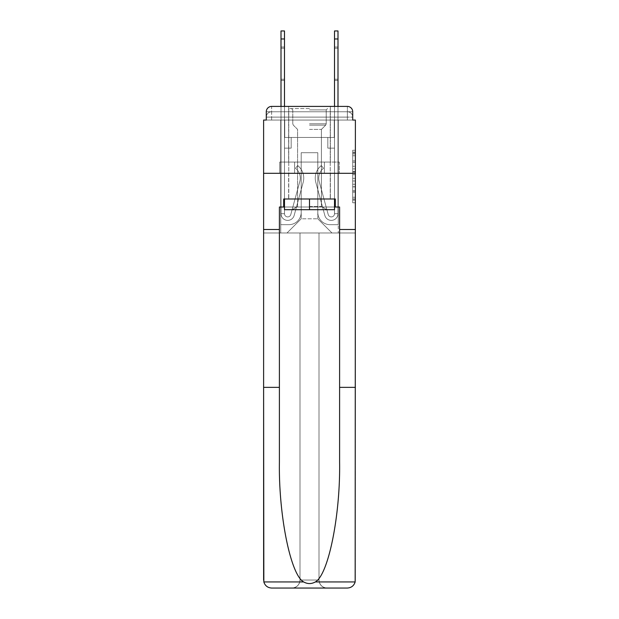 <?xml version="1.0" encoding="UTF-8"?>
<svg xmlns="http://www.w3.org/2000/svg" width="619" height="619" viewBox="0 0 619 619"><rect width="100%" height="100%" fill="white"/><g stroke="black" fill="none" stroke-linecap="round" stroke-linejoin="round"><path stroke-width="0.46" stroke-dasharray="3.1 2.32" d="M352.714 166.271L352.714 174.674L355.391 174.674L355.391 200.154L355.391 152.878L355.391 174.674L352.714 174.674L352.714 152.088L352.714 202.777L352.714 150.247L352.714 199.101L355.391 199.101L352.714 199.101L355.391 199.101L352.714 199.101L352.714 190.698L352.714 202.777L355.391 202.777L355.391 150.247L355.391 198.97L355.391 178.349L352.714 178.349L355.391 178.349L355.391 190.698L355.391 153.922L352.714 153.922L355.391 153.922L355.391 202.777L355.391 152.878L355.391 202.777L352.714 202.777L352.714 150.247L355.391 150.247L355.391 152.878L355.391 150.247L355.391 152.878L355.391 150.247L355.391 152.088L355.391 150.247L352.714 150.247L352.714 153.922L355.391 153.922L352.714 153.922L352.714 166.271L355.391 166.271M266.286 120.055L271.64 120.055L266.286 120.055L266.286 111.76L266.286 120.055L347.36 120.055L266.286 120.055L266.286 117.107L347.36 117.107L266.286 117.107L271.64 117.107L271.64 111.76L347.36 111.76L271.64 111.76L347.36 111.76L347.36 117.107L352.714 117.107L347.36 117.107L347.36 111.76L347.36 117.107L352.714 117.107L347.36 117.107L352.714 117.107L347.36 117.107L352.714 117.107L347.36 117.107L352.714 117.107L347.36 117.107L352.714 117.107L347.36 117.107L352.714 117.107L347.36 117.107L352.714 117.107L347.36 117.107L347.36 111.76L347.36 117.107L347.36 111.76L347.36 117.107L347.36 111.76L347.36 117.107L347.36 111.76L347.36 117.107L347.36 111.76L347.36 117.107L347.36 111.76L347.36 117.107L347.36 111.76L352.714 111.76L266.286 111.76A5.354 5.354 0 0 1 271.64 106.406L347.36 106.406L271.64 106.406A5.354 5.354 0 0 0 266.286 111.76L271.64 111.76A5.354 5.354 0 0 0 266.286 117.107L271.64 117.107L271.64 111.76A5.354 5.354 0 0 0 266.286 117.107L271.64 117.107L266.286 117.107L271.64 117.107L266.286 117.107L271.64 117.107L266.286 117.107L271.64 117.107L266.286 117.107L271.64 117.107L266.286 117.107L266.286 120.055L266.286 117.107L266.286 120.055L266.286 117.107L266.286 120.055L266.286 117.107L266.286 120.055L263.609 120.055L263.609 387.362L279.401 387.362L279.401 229.494L263.609 229.494L279.401 229.494L279.401 207.017L279.401 387.362M330.368 106.406L330.368 162.062L288.632 162.062L330.368 162.062L288.632 162.062L288.632 106.406L330.368 106.406L288.632 106.406L330.368 106.406L288.632 106.406L330.368 106.406L330.368 162.062L288.632 162.062L288.632 106.406M355.391 171.525L355.391 168.894L355.391 171.525L352.714 171.525L352.714 160.948L352.714 192.076L352.714 184.261L355.391 184.261L352.714 184.261L352.714 202.777L355.391 202.777L352.714 202.777L355.391 202.777L352.714 202.777L352.714 150.247L355.391 150.247L352.714 150.247L355.391 150.247L352.714 150.247L352.714 171.525L355.391 171.525M283.68 207.017L283.68 198.993L335.32 198.993L335.32 207.017L283.68 207.017L283.68 198.993L335.32 198.993L283.68 198.993L283.68 207.017L279.401 207.017L339.599 207.017L339.599 229.494L355.391 229.494L355.391 173.305L263.609 173.305L355.391 173.305L263.609 173.305L355.391 173.305L355.391 232.976L263.609 232.976L299.998 232.976L299.998 580.026C299.488 584.862 296.818 587.539 291.975 588.05A8.024 8.024 0 0 0 299.998 580.026L299.998 232.976L299.998 580.026A8.024 8.024 0 0 1 291.975 588.05L271.64 588.05C267.656 587.779 265.064 585.744 263.841 581.945L263.609 580.026A8.024 8.024 0 0 0 271.64 588.05A8.024 8.024 0 0 1 263.609 580.026L263.609 173.305L263.609 232.976L355.391 232.976L263.609 232.976L263.609 580.026M352.714 120.055L352.714 117.107L352.714 120.055L352.714 117.107L352.714 120.055L352.714 117.107L352.714 120.055L352.714 117.107L352.714 120.055L347.36 120.055L352.714 120.055L352.714 111.76A5.354 5.354 0 0 0 347.36 106.406A5.354 5.354 0 0 1 352.714 111.76L352.714 120.055L347.36 120.055L355.391 120.055L355.391 173.305L263.609 173.305L355.391 173.305L355.159 581.945C353.936 585.744 351.344 587.779 347.36 588.05A8.024 8.024 0 0 0 355.391 580.026L355.391 229.494L339.599 229.494L355.391 229.494M281.003 30.95L281.003 213.71L281.003 38.974L281.003 213.71L281.003 38.974L281.003 213.71L281.003 38.974L281.003 213.71L281.003 38.974L281.003 213.71L281.003 38.974L281.003 213.71L284.485 213.71L281.003 213.71A6.693 6.693 0 0 0 294.149 215.466A6.693 6.693 0 0 1 281.003 213.71A6.693 6.693 0 0 0 294.149 215.466A6.693 6.693 0 0 1 281.003 213.71L284.485 213.71L281.003 213.71A6.693 6.693 0 0 0 294.149 215.466A6.693 6.693 0 0 1 281.003 213.71A6.693 6.693 0 0 0 294.149 215.466A6.693 6.693 0 0 1 281.003 213.71L284.485 213.71L281.003 213.71A6.693 6.693 0 0 0 294.149 215.466A6.693 6.693 0 0 1 281.003 213.71A6.693 6.693 0 0 0 294.149 215.466A6.693 6.693 0 0 1 281.003 213.71L284.485 213.71L281.003 213.71A6.693 6.693 0 0 0 294.149 215.466A6.693 6.693 0 0 1 281.003 213.71A6.693 6.693 0 0 0 294.149 215.466A6.693 6.693 0 0 1 281.003 213.71L284.485 213.71L281.003 213.71A6.693 6.693 0 0 0 294.149 215.466A6.693 6.693 0 0 1 281.003 213.71A6.693 6.693 0 0 0 294.149 215.466A6.693 6.693 0 0 1 281.003 213.71L284.485 213.71L281.003 213.71A6.693 6.693 0 0 0 294.149 215.466A6.693 6.693 0 0 1 281.003 213.71A6.693 6.693 0 0 0 294.149 215.466A6.693 6.693 0 0 1 281.003 213.71L284.485 213.71L281.003 213.71A6.693 6.693 0 0 0 294.149 215.466A6.693 6.693 0 0 1 281.003 213.71A6.693 6.693 0 0 0 294.149 215.466A6.693 6.693 0 0 1 281.003 213.71A6.693 6.693 0 0 0 294.149 215.466A6.693 6.693 0 0 1 281.003 213.71A6.693 6.693 0 0 0 294.149 215.466L303.178 182.342A16.055 16.055 0 0 0 297.669 165.544A16.055 16.055 0 0 1 303.178 182.342A16.055 16.055 0 0 0 297.669 165.544A16.055 16.055 0 0 1 303.178 182.342A16.055 16.055 0 0 0 297.669 165.544A16.055 16.055 0 0 1 303.178 182.342A16.055 16.055 0 0 0 297.669 165.544A16.055 16.055 0 0 1 303.178 182.342A16.055 16.055 0 0 0 297.669 165.544A16.055 16.055 0 0 1 303.178 182.342A16.055 16.055 0 0 0 297.669 165.544A16.055 16.055 0 0 1 303.178 182.342A16.055 16.055 0 0 0 297.669 165.544A16.055 16.055 0 0 1 303.178 182.342A16.055 16.055 0 0 0 297.669 165.544A16.055 16.055 0 0 1 303.178 182.342A16.055 16.055 0 0 0 297.669 165.544A16.055 16.055 0 0 1 303.178 182.342A16.055 16.055 0 0 0 297.669 165.544A16.055 16.055 0 0 1 303.178 182.342A16.055 16.055 0 0 0 297.669 165.544A16.055 16.055 0 0 1 303.178 182.342A16.055 16.055 0 0 0 297.669 165.544A16.055 16.055 0 0 1 303.178 182.342A16.055 16.055 0 0 0 297.669 165.544A16.055 16.055 0 0 1 303.178 182.342A16.055 16.055 0 0 0 297.669 165.544A16.055 16.055 0 0 1 303.178 182.342A16.055 16.055 0 0 0 297.669 165.544A16.055 16.055 0 0 1 303.178 182.342A16.055 16.055 0 0 0 297.669 165.544L295.511 168.267L297.669 165.544A16.055 16.055 0 0 1 303.178 182.342L294.149 215.466A6.693 6.693 0 0 1 281.003 213.71L284.485 213.71A3.211 3.211 0 0 0 290.791 214.553L299.828 181.429A12.573 12.573 0 0 0 295.511 168.267L297.669 165.544A16.055 16.055 0 0 1 303.178 182.342L294.149 215.466A6.693 6.693 0 0 1 281.003 213.71L281.003 38.974L284.485 38.974L284.485 137.449L284.485 38.974L284.485 137.449L284.485 38.974L284.485 137.449L291.17 137.449L284.485 137.449L284.485 213.71A3.211 3.211 0 0 0 290.791 214.553L299.828 181.429A12.573 12.573 0 0 0 295.511 168.267L297.669 165.544L295.511 168.267A12.573 12.573 0 0 1 299.828 181.429L290.791 214.553L299.828 181.429A12.573 12.573 0 0 0 295.511 168.267A12.573 12.573 0 0 1 299.828 181.429L290.791 214.553L299.828 181.429A12.573 12.573 0 0 0 295.511 168.267A12.573 12.573 0 0 1 299.828 181.429L290.791 214.553L299.828 181.429A12.573 12.573 0 0 0 295.511 168.267A12.573 12.573 0 0 1 299.828 181.429L290.791 214.553L299.828 181.429A12.573 12.573 0 0 0 295.511 168.267A12.573 12.573 0 0 1 299.828 181.429L290.791 214.553L299.828 181.429A12.573 12.573 0 0 0 295.511 168.267A12.573 12.573 0 0 1 299.828 181.429L290.791 214.553L299.828 181.429A12.573 12.573 0 0 0 295.511 168.267A12.573 12.573 0 0 1 299.828 181.429L290.791 214.553L299.828 181.429A12.573 12.573 0 0 0 295.511 168.267A12.573 12.573 0 0 1 299.828 181.429L290.791 214.553L299.828 181.429A12.573 12.573 0 0 0 295.511 168.267A12.573 12.573 0 0 1 299.828 181.429L290.791 214.553L299.828 181.429A12.573 12.573 0 0 0 295.511 168.267A12.573 12.573 0 0 1 299.828 181.429L290.791 214.553L299.828 181.429A12.573 12.573 0 0 0 295.511 168.267A12.573 12.573 0 0 1 299.828 181.429L290.791 214.553L299.828 181.429A12.573 12.573 0 0 0 295.511 168.267A12.573 12.573 0 0 1 299.828 181.429L290.791 214.553L299.828 181.429A12.573 12.573 0 0 0 295.511 168.267A12.573 12.573 0 0 1 299.828 181.429L290.791 214.553L299.828 181.429A12.573 12.573 0 0 0 295.511 168.267A12.573 12.573 0 0 1 299.828 181.429L290.791 214.553L299.828 181.429A12.573 12.573 0 0 0 295.511 168.267A12.573 12.573 0 0 1 299.828 181.429L290.791 214.553A3.211 3.211 0 0 1 284.485 213.71L284.485 148.15L284.485 213.71A3.211 3.211 0 0 0 290.791 214.553A3.211 3.211 0 0 1 284.485 213.71A3.211 3.211 0 0 0 290.791 214.553A3.211 3.211 0 0 1 284.485 213.71L284.485 148.15L284.485 213.71A3.211 3.211 0 0 0 290.791 214.553A3.211 3.211 0 0 1 284.485 213.71A3.211 3.211 0 0 0 290.791 214.553A3.211 3.211 0 0 1 284.485 213.71L284.485 148.15L284.485 213.71A3.211 3.211 0 0 0 290.791 214.553A3.211 3.211 0 0 1 284.485 213.71A3.211 3.211 0 0 0 290.791 214.553A3.211 3.211 0 0 1 284.485 213.71L284.485 148.15L284.485 213.71A3.211 3.211 0 0 0 290.791 214.553A3.211 3.211 0 0 1 284.485 213.71A3.211 3.211 0 0 0 290.791 214.553A3.211 3.211 0 0 1 284.485 213.71L284.485 148.15L284.485 213.71A3.211 3.211 0 0 0 290.791 214.553A3.211 3.211 0 0 1 284.485 213.71A3.211 3.211 0 0 0 290.791 214.553A3.211 3.211 0 0 1 284.485 213.71L284.485 137.449L291.17 137.449L291.17 148.15L284.485 148.15L291.17 148.15L284.485 148.15L291.17 148.15L291.17 137.449L284.485 137.449L284.485 148.15L284.485 137.449L291.17 137.449L284.485 137.449L291.17 137.449L291.17 148.15L284.485 148.15L291.17 148.15L284.485 148.15L291.17 148.15L291.17 137.449L284.485 137.449L284.485 148.15L291.17 148.15L284.485 148.15L291.17 148.15L284.485 148.15L284.485 137.449L291.17 137.449L284.485 137.449L291.17 137.449L284.485 137.449L284.485 148.15L291.17 148.15L284.485 148.15L291.17 148.15L284.485 148.15L284.485 137.449L284.485 148.15L291.17 148.15L284.485 148.15L291.17 148.15L291.17 137.449L284.485 137.449L284.485 148.15L291.17 148.15L284.485 148.15L291.17 148.15L284.485 148.15L291.17 148.15L284.485 148.15L291.17 148.15L284.485 148.15L291.17 148.15L284.485 148.15L291.17 148.15L291.17 137.449L284.485 137.449L291.17 137.449L291.17 148.15L284.485 148.15L284.485 137.449L291.17 137.449L291.17 148.15L291.17 137.449L291.17 148.15L291.17 137.449L284.485 137.449L291.17 137.449L284.485 137.449L291.17 137.449L291.17 148.15L291.17 137.449L291.17 148.15L291.17 137.449L291.17 148.15L284.485 148.15L284.485 137.449L291.17 137.449L284.485 137.449L291.17 137.449L291.17 148.15L291.17 137.449L291.17 148.15L291.17 137.449L291.17 148.15L291.17 137.449L291.17 148.15L291.17 137.449L291.17 148.15L291.17 137.449L291.17 148.15L291.17 137.449L291.17 148.15L291.17 137.449L291.17 148.15L284.485 148.15L284.485 213.71A3.211 3.211 0 0 0 290.791 214.553A3.211 3.211 0 0 1 284.485 213.71A3.211 3.211 0 0 0 290.791 214.553A3.211 3.211 0 0 1 284.485 213.71A3.211 3.211 0 0 0 290.791 214.553A3.211 3.211 0 0 1 284.485 213.71A3.211 3.211 0 0 0 290.791 214.553L299.828 181.429A12.573 12.573 0 0 0 295.511 168.267L297.669 165.544A16.055 16.055 0 0 1 303.178 182.342L294.149 215.466A6.693 6.693 0 0 1 281.003 213.71L281.003 106.406L284.485 106.406L284.485 137.449L291.17 137.449L284.485 137.449L291.17 137.449L284.485 137.449L284.485 213.71A3.211 3.211 0 0 0 290.791 214.553A3.211 3.211 0 0 1 284.485 213.71A3.211 3.211 0 0 0 290.791 214.553L299.828 181.429A12.573 12.573 0 0 0 295.511 168.267A12.573 12.573 0 0 1 299.828 181.429A12.573 12.573 0 0 0 295.511 168.267L297.669 165.544A16.055 16.055 0 0 1 303.178 182.342L294.149 215.466A6.693 6.693 0 0 1 281.003 213.71L281.003 30.95L281.003 38.974L281.003 30.95L281.003 38.974L281.003 30.95L281.003 38.974L281.003 30.95L281.003 38.974L281.003 30.95L281.003 38.974L281.003 30.95L281.003 38.974L281.003 30.95L281.003 38.974L281.003 30.95L281.003 38.974L284.485 38.974L284.485 30.95L284.485 137.449L284.485 30.95L284.485 137.449L291.17 137.449L291.17 148.15L291.17 137.449L291.17 148.15L284.485 148.15L284.485 213.71L281.003 213.71L281.003 38.974L284.485 38.974L284.485 30.95L284.485 137.449L291.17 137.449L284.485 137.449L284.485 148.15L284.485 30.95L284.485 137.449L291.17 137.449L284.485 137.449L291.17 137.449L291.17 148.15L284.485 148.15L284.485 213.71L281.003 213.71L281.003 38.974L284.485 38.974L284.485 30.95L284.485 213.71A3.211 3.211 0 0 0 290.791 214.553L299.828 181.429A12.573 12.573 0 0 0 295.511 168.267L297.669 165.544A16.055 16.055 0 0 1 303.178 182.342L294.149 215.466A6.693 6.693 0 0 1 281.003 213.71L281.003 38.974L284.485 38.974L284.485 30.95L284.485 137.449L284.485 30.95L284.485 137.449L291.17 137.449L291.17 148.15L284.485 148.15L284.485 137.449L291.17 137.449L284.485 137.449L284.485 213.71A3.211 3.211 0 0 0 290.791 214.553A3.211 3.211 0 0 1 284.485 213.71L281.003 213.71L281.003 38.974L284.485 38.974L284.485 30.95L284.485 137.449L284.485 30.95M337.997 38.974L337.997 213.71L337.997 38.974L337.997 213.71L337.997 38.974L337.997 213.71L337.997 38.974L337.997 213.71L334.515 213.71L337.997 213.71A6.693 6.693 0 0 1 324.851 215.466A6.693 6.693 0 0 0 337.997 213.71A6.693 6.693 0 0 1 324.851 215.466A6.693 6.693 0 0 0 337.997 213.71L334.515 213.71L337.997 213.71A6.693 6.693 0 0 1 324.851 215.466A6.693 6.693 0 0 0 337.997 213.71A6.693 6.693 0 0 1 324.851 215.466A6.693 6.693 0 0 0 337.997 213.71L334.515 213.71L337.997 213.71A6.693 6.693 0 0 1 324.851 215.466A6.693 6.693 0 0 0 337.997 213.71A6.693 6.693 0 0 1 324.851 215.466A6.693 6.693 0 0 0 337.997 213.71L334.515 213.71L337.997 213.71A6.693 6.693 0 0 1 324.851 215.466A6.693 6.693 0 0 0 337.997 213.71A6.693 6.693 0 0 1 324.851 215.466A6.693 6.693 0 0 0 337.997 213.71L334.515 213.71L337.997 213.71A6.693 6.693 0 0 1 324.851 215.466A6.693 6.693 0 0 0 337.997 213.71A6.693 6.693 0 0 1 324.851 215.466A6.693 6.693 0 0 0 337.997 213.71L334.515 213.71L337.997 213.71A6.693 6.693 0 0 1 324.851 215.466A6.693 6.693 0 0 0 337.997 213.71A6.693 6.693 0 0 1 324.851 215.466A6.693 6.693 0 0 0 337.997 213.71A6.693 6.693 0 0 1 324.851 215.466A6.693 6.693 0 0 0 337.997 213.71A6.693 6.693 0 0 1 324.851 215.466A6.693 6.693 0 0 0 337.997 213.71A6.693 6.693 0 0 1 324.851 215.466A6.693 6.693 0 0 0 337.997 213.71A6.693 6.693 0 0 1 324.851 215.466L315.822 182.342A16.055 16.055 0 0 1 321.331 165.544A16.055 16.055 0 0 0 315.822 182.342A16.055 16.055 0 0 1 321.331 165.544A16.055 16.055 0 0 0 315.822 182.342A16.055 16.055 0 0 1 321.331 165.544A16.055 16.055 0 0 0 315.822 182.342A16.055 16.055 0 0 1 321.331 165.544A16.055 16.055 0 0 0 315.822 182.342A16.055 16.055 0 0 1 321.331 165.544A16.055 16.055 0 0 0 315.822 182.342A16.055 16.055 0 0 1 321.331 165.544A16.055 16.055 0 0 0 315.822 182.342A16.055 16.055 0 0 1 321.331 165.544A16.055 16.055 0 0 0 315.822 182.342A16.055 16.055 0 0 1 321.331 165.544A16.055 16.055 0 0 0 315.822 182.342A16.055 16.055 0 0 1 321.331 165.544A16.055 16.055 0 0 0 315.822 182.342A16.055 16.055 0 0 1 321.331 165.544A16.055 16.055 0 0 0 315.822 182.342A16.055 16.055 0 0 1 321.331 165.544A16.055 16.055 0 0 0 315.822 182.342A16.055 16.055 0 0 1 321.331 165.544A16.055 16.055 0 0 0 315.822 182.342A16.055 16.055 0 0 1 321.331 165.544A16.055 16.055 0 0 0 315.822 182.342A16.055 16.055 0 0 1 321.331 165.544A16.055 16.055 0 0 0 315.822 182.342A16.055 16.055 0 0 1 321.331 165.544A16.055 16.055 0 0 0 315.822 182.342A16.055 16.055 0 0 1 321.331 165.544L323.489 168.267A12.573 12.573 0 0 0 319.172 181.429L328.209 214.553L319.172 181.429A12.573 12.573 0 0 1 323.489 168.267L321.331 165.544A16.055 16.055 0 0 0 315.822 182.342L324.851 215.466A6.693 6.693 0 0 0 337.997 213.71L334.515 213.71L334.515 137.449L327.83 137.449L334.515 137.449L327.83 137.449L334.515 137.449L334.515 213.71A3.211 3.211 0 0 1 328.209 214.553L319.172 181.429A12.573 12.573 0 0 1 323.489 168.267L321.331 165.544L323.489 168.267A12.573 12.573 0 0 0 319.172 181.429L328.209 214.553A3.211 3.211 0 0 0 334.515 213.71L334.515 148.15L334.515 213.71A3.211 3.211 0 0 1 328.209 214.553L319.172 181.429A12.573 12.573 0 0 1 323.489 168.267A12.573 12.573 0 0 0 319.172 181.429L328.209 214.553L319.172 181.429A12.573 12.573 0 0 1 323.489 168.267A12.573 12.573 0 0 0 319.172 181.429L328.209 214.553L319.172 181.429A12.573 12.573 0 0 1 323.489 168.267A12.573 12.573 0 0 0 319.172 181.429L328.209 214.553L319.172 181.429A12.573 12.573 0 0 1 323.489 168.267A12.573 12.573 0 0 0 319.172 181.429L328.209 214.553L319.172 181.429A12.573 12.573 0 0 1 323.489 168.267A12.573 12.573 0 0 0 319.172 181.429L328.209 214.553L319.172 181.429A12.573 12.573 0 0 1 323.489 168.267A12.573 12.573 0 0 0 319.172 181.429L328.209 214.553L319.172 181.429A12.573 12.573 0 0 1 323.489 168.267A12.573 12.573 0 0 0 319.172 181.429L328.209 214.553L319.172 181.429A12.573 12.573 0 0 1 323.489 168.267A12.573 12.573 0 0 0 319.172 181.429L328.209 214.553L319.172 181.429A12.573 12.573 0 0 1 323.489 168.267A12.573 12.573 0 0 0 319.172 181.429L328.209 214.553L319.172 181.429A12.573 12.573 0 0 1 323.489 168.267A12.573 12.573 0 0 0 319.172 181.429L328.209 214.553L319.172 181.429A12.573 12.573 0 0 1 323.489 168.267A12.573 12.573 0 0 0 319.172 181.429L328.209 214.553L319.172 181.429A12.573 12.573 0 0 1 323.489 168.267A12.573 12.573 0 0 0 319.172 181.429L328.209 214.553A3.211 3.211 0 0 0 334.515 213.71A3.211 3.211 0 0 1 328.209 214.553A3.211 3.211 0 0 0 334.515 213.71L334.515 148.15L334.515 213.71A3.211 3.211 0 0 1 328.209 214.553A3.211 3.211 0 0 0 334.515 213.71A3.211 3.211 0 0 1 328.209 214.553A3.211 3.211 0 0 0 334.515 213.71L334.515 148.15L334.515 213.71A3.211 3.211 0 0 1 328.209 214.553A3.211 3.211 0 0 0 334.515 213.71A3.211 3.211 0 0 1 328.209 214.553A3.211 3.211 0 0 0 334.515 213.71A3.211 3.211 0 0 1 328.209 214.553A3.211 3.211 0 0 0 334.515 213.71A3.211 3.211 0 0 1 328.209 214.553A3.211 3.211 0 0 0 334.515 213.71A3.211 3.211 0 0 1 328.209 214.553A3.211 3.211 0 0 0 334.515 213.71A3.211 3.211 0 0 1 328.209 214.553A3.211 3.211 0 0 0 334.515 213.71A3.211 3.211 0 0 1 328.209 214.553A3.211 3.211 0 0 0 334.515 213.71A3.211 3.211 0 0 1 328.209 214.553A3.211 3.211 0 0 0 334.515 213.71A3.211 3.211 0 0 1 328.209 214.553A3.211 3.211 0 0 0 334.515 213.71L334.515 137.449L327.83 137.449L327.83 148.15L334.515 148.15L327.83 148.15L334.515 148.15L327.83 148.15L327.83 137.449L334.515 137.449L334.515 148.15L334.515 137.449L327.83 137.449L334.515 137.449L327.83 137.449L327.83 148.15L334.515 148.15L327.83 148.15L334.515 148.15L327.83 148.15L327.83 137.449L334.515 137.449L334.515 148.15L327.83 148.15L334.515 148.15L327.83 148.15L327.83 137.449L327.83 148.15L334.515 148.15L327.83 148.15L334.515 148.15L327.83 148.15L334.515 148.15L327.83 148.15L334.515 148.15L327.83 148.15L334.515 148.15L327.83 148.15L334.515 148.15L327.83 148.15L334.515 148.15L327.83 148.15L334.515 148.15L327.83 148.15L334.515 148.15L327.83 148.15L327.83 137.449L327.83 148.15L327.83 137.449L327.83 148.15L327.83 137.449L327.83 148.15L327.83 137.449L327.83 148.15L327.83 137.449L327.83 148.15L327.83 137.449L327.83 148.15L327.83 137.449L327.83 148.15L327.83 137.449L327.83 148.15L327.83 137.449L327.83 148.15L334.515 148.15L334.515 106.406L337.997 106.406L337.997 213.71L337.997 30.95L337.997 38.974L337.997 30.95L334.515 30.95L334.515 137.449L327.83 137.449L334.515 137.449L327.83 137.449L334.515 137.449L334.515 213.71A3.211 3.211 0 0 1 328.209 214.553A3.211 3.211 0 0 0 334.515 213.71A3.211 3.211 0 0 1 328.209 214.553L319.172 181.429A12.573 12.573 0 0 1 323.489 168.267A12.573 12.573 0 0 0 319.172 181.429A12.573 12.573 0 0 1 323.489 168.267L321.331 165.544A16.055 16.055 0 0 0 315.822 182.342L324.851 215.466A6.693 6.693 0 0 0 337.997 213.71L337.997 30.95L334.515 30.95L334.515 137.449L334.515 30.95L334.515 137.449L327.83 137.449L327.83 148.15L327.83 137.449L327.83 148.15L334.515 148.15L334.515 213.71L337.997 213.71L337.997 30.95L337.997 38.974L337.997 30.95L334.515 30.95L334.515 137.449L327.83 137.449L334.515 137.449L334.515 148.15L334.515 30.95L334.515 137.449L327.83 137.449L334.515 137.449L327.83 137.449L327.83 148.15L334.515 148.15L334.515 213.71L337.997 213.71L337.997 30.95L334.515 30.95L334.515 38.974L334.515 30.95L337.997 30.95L337.997 38.974L337.997 30.95L334.515 30.95L337.997 30.95L337.997 38.974L337.997 30.95L334.515 30.95L337.997 30.95L337.997 38.974L337.997 30.95L334.515 30.95L337.997 30.95L337.997 38.974L334.515 38.974L334.515 213.71A3.211 3.211 0 0 1 328.209 214.553L319.172 181.429A12.573 12.573 0 0 1 323.489 168.267L321.331 165.544A16.055 16.055 0 0 0 315.822 182.342L324.851 215.466A6.693 6.693 0 0 0 337.997 213.71L337.997 38.974L334.515 38.974L334.515 30.95L337.997 30.95L337.997 38.974L334.515 38.974L334.515 137.449L334.515 30.95L337.997 30.95L334.515 30.95L337.997 30.95L337.997 38.974L334.515 38.974L334.515 137.449L327.83 137.449L327.83 148.15L334.515 148.15L334.515 137.449L327.83 137.449L334.515 137.449L334.515 213.71A3.211 3.211 0 0 1 328.209 214.553A3.211 3.211 0 0 0 334.515 213.71L337.997 213.71L337.997 38.974L334.515 38.974L334.515 137.449L334.515 38.974L334.515 137.449L327.83 137.449L334.515 137.449L327.83 137.449L327.83 148.15L334.515 148.15L334.515 213.71L337.997 213.71L337.997 38.974L334.515 38.974L334.515 148.15L334.515 137.449L327.83 137.449L327.83 148.15L327.83 137.449L334.515 137.449L327.83 137.449L334.515 137.449L334.515 213.71A3.211 3.211 0 0 1 328.209 214.553L319.172 181.429A12.573 12.573 0 0 1 323.489 168.267A12.573 12.573 0 0 0 319.172 181.429A12.573 12.573 0 0 1 323.489 168.267L321.331 165.544A16.055 16.055 0 0 0 315.822 182.342L324.851 215.466A6.693 6.693 0 0 0 337.997 213.71L337.997 38.974L334.515 38.974L334.515 137.449L327.83 137.449L327.83 148.15L327.83 137.449L327.83 148.15L334.515 148.15L334.515 213.71A3.211 3.211 0 0 1 328.209 214.553L319.172 181.429A12.573 12.573 0 0 1 323.489 168.267L321.331 165.544A16.055 16.055 0 0 0 315.822 182.342L324.851 215.466A6.693 6.693 0 0 0 337.997 213.71L337.997 38.974L334.515 38.974L334.515 137.449L327.83 137.449L334.515 137.449L334.515 148.15L334.515 137.449L327.83 137.449L334.515 137.449L327.83 137.449L327.83 148.15L334.515 148.15L334.515 213.71L337.997 213.71L337.997 38.974L334.515 38.974M317.795 212.371A12.31 12.31 0 0 0 330.105 224.674A12.31 12.31 0 0 1 317.795 212.371L317.795 152.7L317.795 212.371A12.31 12.31 0 0 0 330.105 224.674L338.268 224.674L330.105 224.674A12.31 12.31 0 0 1 317.795 212.371L317.795 152.7L301.205 152.7L317.795 152.7L317.795 212.371A12.31 12.31 0 0 0 330.105 224.674L338.268 224.674L330.105 224.674A12.31 12.31 0 0 1 317.795 212.371L317.795 152.7L301.205 152.7L301.205 212.371L301.205 152.7L317.795 152.7L317.795 212.371A12.31 12.31 0 0 0 330.105 224.674L338.268 224.674L330.105 224.674A12.31 12.31 0 0 1 317.795 212.371L317.795 152.7L301.205 152.7L301.205 212.371A12.31 12.31 0 0 1 288.895 224.674A12.31 12.31 0 0 0 301.205 212.371L301.205 152.7L317.795 152.7L317.795 212.371A12.31 12.31 0 0 0 330.105 224.674L338.268 224.674L330.105 224.674A12.31 12.31 0 0 1 317.795 212.371L317.795 152.7L301.205 152.7L301.205 212.371A12.31 12.31 0 0 1 288.895 224.674L280.732 224.674L288.895 224.674A12.31 12.31 0 0 0 301.205 212.371L301.205 152.7L317.795 152.7L317.795 212.371A12.31 12.31 0 0 0 330.105 224.674L338.268 224.674L330.105 224.674A12.31 12.31 0 0 1 317.795 212.371L317.795 152.7L301.205 152.7L301.205 212.371A12.31 12.31 0 0 1 288.895 224.674L280.732 224.674L288.895 224.674A12.31 12.31 0 0 0 301.205 212.371L301.205 152.7L317.795 152.7L317.795 212.371A12.31 12.31 0 0 0 330.105 224.674L338.268 224.674L330.105 224.674A12.31 12.31 0 0 1 317.795 212.371L317.795 152.7L301.205 152.7L301.205 212.371A12.31 12.31 0 0 1 288.895 224.674L280.732 224.674L288.895 224.674A12.31 12.31 0 0 0 301.205 212.371L301.205 152.7L317.795 152.7L317.795 212.371A12.31 12.31 0 0 0 330.105 224.674L338.268 224.674L330.105 224.674A12.31 12.31 0 0 1 317.795 212.371L317.795 152.7L301.205 152.7L301.205 212.371A12.31 12.31 0 0 1 288.895 224.674L280.732 224.674L288.895 224.674A12.31 12.31 0 0 0 301.205 212.371L301.205 152.7L317.795 152.7L317.795 212.371M280.732 120.055L280.732 224.674L288.895 224.674A12.31 12.31 0 0 0 301.205 212.371A12.31 12.31 0 0 1 288.895 224.674L280.732 224.674L280.732 120.055L284.748 120.055L284.748 137.449L334.252 137.449L284.748 137.449L334.252 137.449L284.748 137.449L334.252 137.449L284.748 137.449L334.252 137.449L284.748 137.449L334.252 137.449L284.748 137.449L334.252 137.449L284.748 137.449L334.252 137.449L284.748 137.449L334.252 137.449L284.748 137.449L334.252 137.449L284.748 137.449L284.748 120.055L280.732 120.055L280.732 224.674L280.732 120.055L284.748 120.055L284.748 137.449L284.748 120.055L280.732 120.055L280.732 224.674L280.732 120.055L284.748 120.055L284.748 137.449L284.748 120.055L280.732 120.055L280.732 224.674L280.732 120.055L284.748 120.055L284.748 137.449L284.748 120.055L280.732 120.055L280.732 224.674L280.732 120.055L284.748 120.055L284.748 137.449L284.748 120.055L280.732 120.055L280.732 224.674L280.732 120.055L284.748 120.055L284.748 137.449L284.748 120.055L280.732 120.055L280.732 224.674L280.732 120.055L284.748 120.055L284.748 137.449L284.748 120.055L280.732 120.055L280.732 224.674L288.895 224.674A12.31 12.31 0 0 0 301.205 212.371L301.205 152.7L301.205 212.371A12.31 12.31 0 0 1 288.895 224.674A12.31 12.31 0 0 0 301.205 212.371L301.205 152.7L317.795 152.7L301.205 152.7L301.205 212.371A12.31 12.31 0 0 1 288.895 224.674L280.732 224.674L280.732 120.055L284.748 120.055L284.748 137.449L284.748 120.055L280.732 120.055L280.732 232.976L287.023 232.976L280.732 232.976L280.732 120.055L284.748 120.055L284.748 137.449L284.748 120.055L280.732 120.055M334.252 120.055L334.252 137.449L334.252 120.055L338.268 120.055L338.268 224.674L330.105 224.674L338.268 224.674L338.268 120.055L334.252 120.055L334.252 137.449L334.252 120.055L338.268 120.055L338.268 224.674L338.268 120.055L334.252 120.055L334.252 137.449L334.252 120.055L338.268 120.055L338.268 224.674L338.268 120.055L334.252 120.055L334.252 137.449L334.252 120.055L338.268 120.055L338.268 224.674L338.268 120.055L334.252 120.055L334.252 137.449L334.252 120.055L338.268 120.055L338.268 224.674L338.268 120.055L334.252 120.055L334.252 137.449L334.252 120.055L338.268 120.055L338.268 224.674L338.268 120.055L334.252 120.055L334.252 137.449L334.252 120.055L338.268 120.055L338.268 224.674L338.268 120.055L334.252 120.055L334.252 137.449L334.252 120.055L338.268 120.055L338.268 224.674L338.268 120.055L334.252 120.055L334.252 137.449L334.252 120.055L338.268 120.055L338.268 232.976L287.023 232.976L338.268 232.976L338.268 120.055L334.252 120.055M317.795 152.7L317.795 218.793L317.795 152.7L301.205 152.7L301.205 218.793L317.795 218.793L301.205 218.793L301.205 152.7L301.205 218.793L287.023 232.976L301.205 218.793L287.023 232.976L301.205 218.793L301.205 152.7L317.795 152.7L317.795 218.793L331.977 232.976L317.795 218.793L331.977 232.976L317.795 218.793L317.795 152.7L301.205 152.7L317.795 152.7M294.59 173.305L339.313 173.305L294.59 173.305L294.59 162.062L279.687 162.062L339.313 162.062L294.59 162.062L294.59 173.305L294.59 162.062L279.687 162.062L279.687 173.305L279.687 162.062L324.41 162.062L324.41 173.305L339.313 173.305L324.41 173.305L324.41 162.062L339.313 162.062L339.313 173.305L339.313 162.062L294.59 162.062L294.59 173.305M271.64 106.406A5.354 5.354 0 0 0 266.286 111.76A5.354 5.354 0 0 1 271.64 106.406L271.64 111.76A5.354 5.354 0 0 0 266.286 117.107L271.64 117.107L266.286 117.107A5.354 5.354 0 0 1 271.64 111.76A5.354 5.354 0 0 0 266.286 117.107A5.354 5.354 0 0 1 271.64 111.76A5.354 5.354 0 0 0 266.286 117.107A5.354 5.354 0 0 1 271.64 111.76L271.64 106.406M347.36 106.406A5.354 5.354 0 0 1 352.714 111.76A5.354 5.354 0 0 0 347.36 106.406L347.36 120.055L347.36 106.406M324.41 162.062L324.41 173.305L324.41 162.062M352.714 174.674L355.391 174.674L352.714 174.674M352.714 152.088L352.714 150.247L352.714 152.088L355.391 152.088L352.714 152.088M352.714 191.944L352.714 180.98L352.714 191.944L355.391 191.944L352.714 191.944M352.714 180.98L352.714 178.349L355.391 178.349L352.714 178.349L352.714 180.98L355.391 180.98L352.714 180.98M352.714 160.948L352.714 153.922L352.714 160.948L355.391 160.948L352.714 160.948M352.714 150.247L355.391 150.247L352.714 150.247L352.714 152.878L352.714 150.247L355.391 150.247M352.714 202.777L355.391 202.777L352.714 202.777L352.714 200.154L352.714 202.777M284.485 79.224L284.485 47.005L284.485 80.455L284.485 48.236L281.003 48.236L281.003 47.005L281.003 48.236L284.485 48.236L284.485 80.455L284.485 48.236L281.003 48.236L281.003 47.005L281.003 48.236L284.485 48.236L284.485 80.455L284.485 48.236L281.003 48.236L281.003 47.005L281.003 48.236L284.485 48.236L284.485 80.455L284.485 48.236L281.003 48.236L281.003 47.005L281.003 48.236L284.485 48.236L284.485 80.455L284.485 48.236L281.003 48.236L281.003 47.005L281.003 48.236L284.485 48.236L284.485 80.455L284.485 48.236L281.003 48.236L281.003 47.005L281.003 48.236L284.485 48.236L284.485 80.455L284.485 48.236L281.003 48.236L281.003 47.005L281.003 48.236L284.485 48.236L284.485 80.455L284.485 48.236L281.003 48.236L281.003 47.005L281.003 48.236L284.485 48.236L284.485 80.455L284.485 79.224L281.003 79.224L281.003 47.005L281.003 48.236L284.485 48.236L281.003 48.236L281.003 80.455L281.003 79.224L284.485 79.224L281.003 79.224L281.003 48.236L281.003 80.455L281.003 79.224L284.485 79.224L281.003 79.224L281.003 48.236L281.003 80.455L281.003 79.224L284.485 79.224L281.003 79.224L281.003 48.236L281.003 80.455L281.003 79.224L284.485 79.224L281.003 79.224L281.003 48.236L281.003 80.455L281.003 79.224L284.485 79.224L281.003 79.224L281.003 48.236L281.003 80.455L281.003 79.224L284.485 79.224L281.003 79.224L281.003 48.236L281.003 80.455L281.003 79.224L284.485 79.224L281.003 79.224L281.003 48.236L281.003 80.455L281.003 79.224L284.485 79.224L281.003 79.224L281.003 48.236L281.003 80.455L281.003 79.224L284.485 79.224M334.515 79.224L334.515 47.005L334.515 80.455L334.515 48.236L337.997 48.236L337.997 47.005L337.997 48.236L334.515 48.236L334.515 80.455L334.515 48.236L337.997 48.236L337.997 47.005L337.997 48.236L334.515 48.236L334.515 80.455L334.515 48.236L337.997 48.236L337.997 47.005L337.997 48.236L334.515 48.236L334.515 80.455L334.515 48.236L337.997 48.236L337.997 47.005L337.997 48.236L334.515 48.236L334.515 80.455L334.515 48.236L337.997 48.236L337.997 47.005L337.997 48.236L334.515 48.236L334.515 80.455L334.515 48.236L337.997 48.236L337.997 47.005L337.997 48.236L334.515 48.236L334.515 80.455L334.515 48.236L337.997 48.236L337.997 47.005L337.997 48.236L334.515 48.236L334.515 80.455L334.515 48.236L337.997 48.236L337.997 47.005L337.997 48.236L334.515 48.236L334.515 80.455L334.515 79.224L337.997 79.224L337.997 47.005L337.997 48.236L334.515 48.236L337.997 48.236L337.997 80.455L337.997 79.224L334.515 79.224L337.997 79.224L337.997 48.236L337.997 80.455L337.997 79.224L334.515 79.224L337.997 79.224L337.997 48.236L337.997 80.455L337.997 79.224L334.515 79.224L337.997 79.224L337.997 48.236L337.997 80.455L337.997 79.224L334.515 79.224L337.997 79.224L337.997 48.236L337.997 80.455L337.997 79.224L334.515 79.224L337.997 79.224L337.997 48.236L337.997 80.455L337.997 79.224L334.515 79.224L337.997 79.224L337.997 48.236L337.997 80.455L337.997 79.224L334.515 79.224L337.997 79.224L337.997 48.236L337.997 80.455L337.997 79.224L334.515 79.224L337.997 79.224L337.997 48.236L337.997 80.455L337.997 79.224L334.515 79.224M330.368 173.305L330.368 198.993L288.632 198.993L330.368 198.993L288.632 198.993L330.368 198.993L330.368 173.305L288.632 173.305L288.632 198.993L288.632 173.305L330.368 173.305M339.599 229.494L339.599 462.215C340.435 515.387 328.356 574.958 315.326 581.945C311.45 584.104 307.566 584.104 303.674 581.945C290.644 574.958 278.565 515.387 279.401 462.215L279.401 207.017L339.599 207.017L335.32 207.017L335.32 198.993L335.32 207.017M339.599 387.362L355.391 387.362M263.609 229.494L279.401 229.494M319.002 232.976L355.391 232.976L355.391 580.026A8.024 8.024 0 0 1 347.36 588.05L327.025 588.05C322.182 587.539 319.512 584.862 319.002 580.026L319.002 232.976L263.609 232.976L263.609 173.305L263.609 232.976L355.391 232.976L319.002 232.976L319.002 580.026A8.024 8.024 0 0 0 327.025 588.05A8.024 8.024 0 0 1 319.002 580.026L319.002 232.976L319.002 580.026C319.512 584.862 322.182 587.539 327.025 588.05L291.975 588.05C296.818 587.539 299.488 584.862 299.998 580.026L299.998 232.976L319.002 232.976M355.391 173.305L355.391 232.976L355.391 173.305M339.599 207.017L339.599 462.215L339.599 207.017M284.485 207.017L309.5 207.017L309.5 198.993L334.515 198.993L284.485 198.993L334.515 198.993L284.485 198.993L309.5 198.993L288.764 198.993L309.5 198.993L309.5 207.017L334.515 207.017M309.5 108.549L288.764 108.549L309.5 108.549M309.5 109.888L326.221 109.888L309.5 109.888M334.515 198.993L334.515 209.694L334.515 198.993L334.515 209.694L309.5 209.694L309.5 198.993L309.5 209.694L334.515 209.694L284.485 209.694L326.894 209.694L284.485 209.694L284.485 198.993M309.5 206.529L321.408 206.529L309.5 206.529M309.5 129.417L321.408 129.417L309.5 129.417M309.5 198.993L309.5 209.694L292.106 209.694L309.5 209.694M337.997 30.95L334.515 30.95L337.997 30.95M290.791 214.553L299.828 181.429L290.791 214.553M271.64 120.055L271.64 117.107L271.64 120.055M347.36 120.055L347.36 117.107L347.36 120.055M352.714 190.698L355.391 190.698L352.714 190.698M352.714 186.76L355.391 186.76M352.714 162.333L355.391 162.333L352.714 162.333M352.714 152.878L355.391 152.878M352.714 200.154L355.391 200.154M352.714 197.26L355.391 197.26M352.714 155.764L355.391 155.764M352.714 172.051L355.391 172.051L352.714 172.051M352.714 186.884L355.391 186.884L352.714 186.884M352.714 192.076L355.391 192.076L352.714 192.076M352.714 168.894L355.391 168.894L352.714 168.894M355.159 581.945L315.326 581.945M303.674 581.945L263.841 581.945M299.998 580.026L319.002 580.026L299.998 580.026M309.5 123.823L326.221 123.823L309.5 123.823M309.5 125.154L325.671 125.154L309.5 125.154M281.003 38.974L284.485 38.974M352.714 117.107A5.354 5.354 0 0 0 347.36 111.76A5.354 5.354 0 0 1 352.714 117.107A5.354 5.354 0 0 0 347.36 111.76A5.354 5.354 0 0 1 352.714 117.107A5.354 5.354 0 0 0 347.36 111.76A5.354 5.354 0 0 1 352.714 117.107A5.354 5.354 0 0 0 347.36 111.76A5.354 5.354 0 0 1 352.714 117.107M352.714 198.97L355.391 198.97M352.714 199.101L355.391 199.101M352.714 153.922L355.391 153.922M281.003 80.455L284.485 80.455M281.003 47.005L284.485 47.005M337.997 80.455L334.515 80.455M337.997 47.005L334.515 47.005M326.221 109.888L327.559 108.549L326.221 109.888L326.221 123.823L325.671 125.154L321.408 129.417L321.408 206.529L326.894 209.694L321.408 206.529L321.408 129.417L325.671 125.154L326.221 123.823L326.221 109.888M288.764 108.549L288.764 198.993L288.764 108.549M330.237 108.549L330.237 198.993L330.237 108.549M292.779 123.823L292.779 109.888L291.441 108.549L292.779 109.888L292.779 123.823L293.329 125.154L297.592 129.417L297.592 206.529L292.106 209.694L297.592 206.529L297.592 129.417L293.329 125.154L292.779 123.823"/><path stroke-width="0.93" d="M266.286 111.76L266.286 120.055L266.286 111.76A5.354 5.354 0 0 1 271.64 106.406L281.003 106.406L281.003 30.95L284.485 30.95L284.485 106.406L288.632 106.406M334.515 207.017L335.32 207.017L335.32 198.993L283.68 198.993L283.68 207.017L279.401 207.017L279.401 387.362L263.609 387.362L263.841 581.945C265.064 585.744 267.656 587.779 271.64 588.05L347.36 588.05C351.344 587.779 353.936 585.744 355.159 581.945L355.391 120.055L352.714 120.055L352.714 111.76A5.354 5.354 0 0 0 347.36 106.406L271.64 106.406M279.401 229.494L263.609 229.494L263.609 173.305L355.391 173.305L263.609 173.305L263.609 120.055L266.286 120.055M330.368 106.406L334.515 106.406L334.515 30.95L337.997 30.95L337.997 38.974L334.515 38.974M337.997 38.974L337.997 106.406L347.36 106.406M352.714 120.055L352.714 111.76M281.003 30.95L284.485 30.95M271.64 588.05L291.975 588.05L271.64 588.05M279.401 387.362L279.401 462.215C278.565 515.387 290.644 574.958 303.674 581.945C307.55 584.104 311.434 584.104 315.326 581.945C328.356 574.958 340.435 515.387 339.599 462.215L339.599 207.017L335.32 207.017M263.609 580.026L263.609 229.494M355.391 229.494L339.599 229.494M355.391 387.362L339.599 387.362M283.68 207.017L284.485 207.017M284.485 198.993L284.485 209.694L334.515 209.694L334.515 198.993M309.5 198.993L309.5 209.694M263.841 581.945L303.674 581.945M315.326 581.945L355.159 581.945M281.003 38.974L284.485 38.974"/></g></svg>
